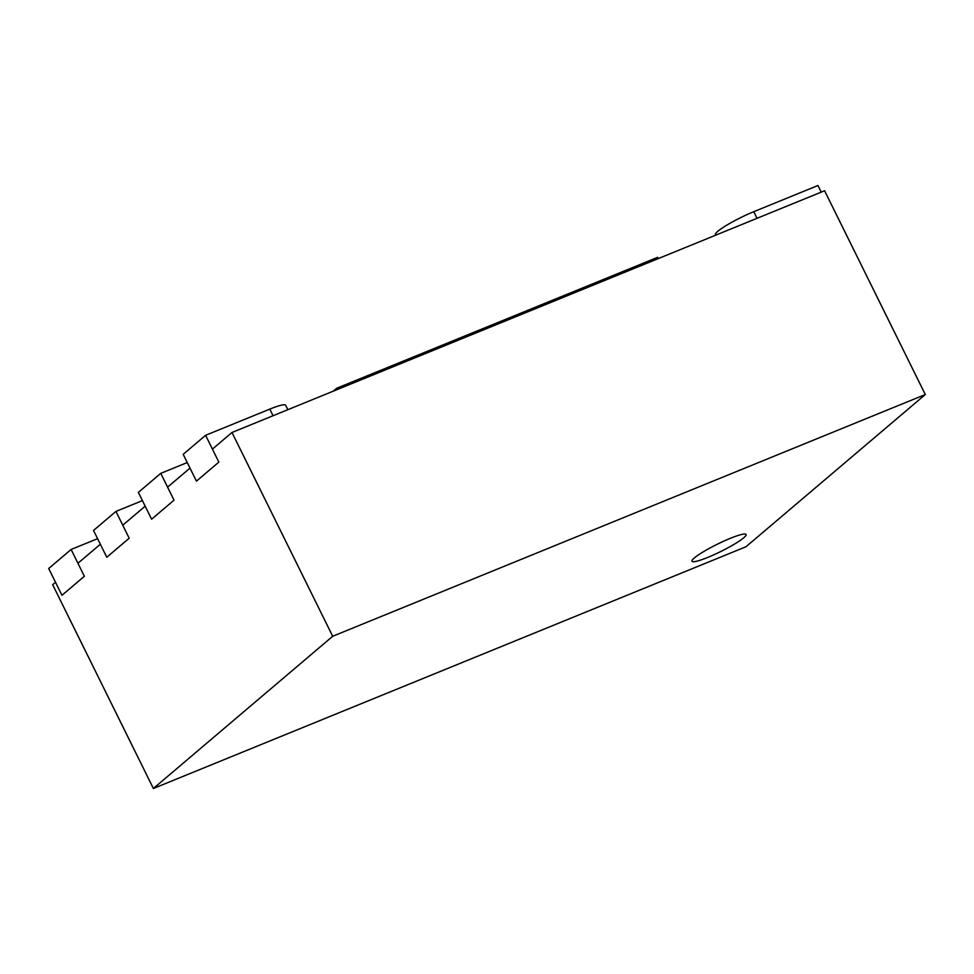 <?xml version="1.0" encoding="UTF-8"?>
<svg xmlns="http://www.w3.org/2000/svg" width="974" height="974" viewBox="0 0 974 974"><rect width="100%" height="100%" fill="white"/><g stroke="black" fill="none" stroke-linecap="round" stroke-linejoin="round"><path stroke-width="1.46" d="M332.694 636.266L231.982 432.48L824.588 190.758L925.3 394.531L745.987 546.755L153.381 788.49L332.694 636.266L925.3 394.531M694.328 557.944A30.182 4.042 153.7 0 0 691.966 561.243A30.182 4.042 153.7 0 0 720.809 551.503A30.182 4.042 153.7 0 0 746.084 534.507A30.182 4.042 153.7 0 0 723.877 541.106A30.182 4.042 153.7 0 0 694.328 557.944M55.518 582.294L52.669 584.704L153.381 788.49M231.982 432.48L212.417 449.099M190.003 468.117L167.589 487.146M145.175 506.176L122.761 525.205M100.346 544.235L77.932 563.264M337.333 389.503L336.712 388.249L657.706 257.306L658.327 258.573M336.712 388.249L333.266 391.171M71.114 549.47L84.361 576.279L61.946 595.309L48.7 568.499L71.114 549.47L97.595 538.671M115.943 511.411L129.189 538.22L106.775 557.25L93.528 530.44L115.943 511.411L142.423 500.612M160.771 473.352L174.017 500.173L151.603 519.203L138.357 492.381L160.771 473.352L187.252 462.553M715.768 235.148L715.488 234.588A30.182 4.042 153.7 0 1 753.754 211.699L817.953 185.51L821.228 192.122M205.599 435.305L218.846 462.114L196.431 481.144L183.185 454.322L205.599 435.305L269.798 409.117L273.061 415.728M287.841 409.701L285.638 405.257A30.182 4.042 153.7 0 0 269.798 409.117M753.754 211.699L757.029 218.31"/></g></svg>
